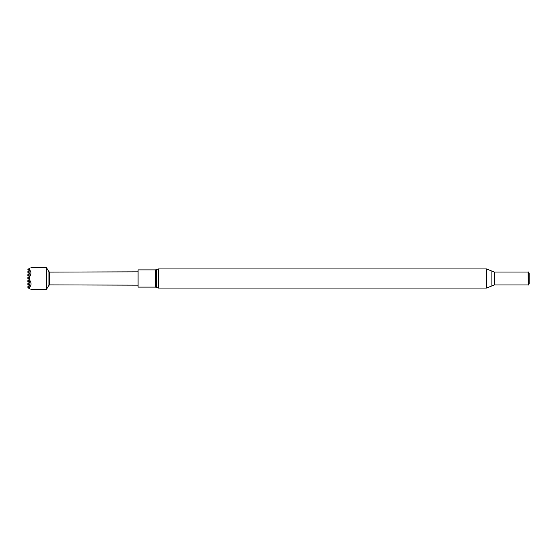 <?xml version="1.0" encoding="UTF-8"?>
<svg xmlns="http://www.w3.org/2000/svg" width="557" height="557" viewBox="0 0 557 557"><rect width="100%" height="100%" fill="white"/><g stroke="black" fill="none" stroke-linecap="round" stroke-linejoin="round"><path stroke-width="0.42" stroke-dasharray="2.79 2.09" d="M29.319 270.347L29.326 281.334L27.85 281.515M27.85 272.303L29.18 270.786L27.85 272.422L29.326 273.431L29.326 285.657L29.326 282.601L29.326 285.581L29.326 282.601L29.326 285.581L29.326 282.601L29.326 284.39L27.85 284.571M28.289 287.092L29.18 288.463L27.85 287.711L29.326 288.554L27.85 287.711L29.326 285.657L29.326 288.554L29.326 285.657L28.463 286.312L29.326 287.217L29.326 285.657L29.326 287.217L28.289 287.092L29.326 285.657L29.326 268.739L29.326 270.298L29.326 268.739L28.289 269.616L29.18 270.124L28.289 269.616M27.85 284.536L29.18 283.019L27.85 284.536L29.18 283.019L29.18 285.414L27.85 284.536L29.18 285.414L27.85 284.536L29.18 285.414L27.85 284.536L29.18 285.414L27.85 284.536L29.312 282.678M29.319 282.58L29.326 273.355L29.326 276.411L29.326 273.355L27.871 274.42L29.319 276.46M28.72 280.484L29.312 279.621L29.18 281.494M29.326 282.524L29.312 279.468L27.871 280.54L29.326 279.544L27.871 280.54L29.326 279.544L27.871 280.54L29.326 279.544L27.871 280.54L29.326 279.544L27.871 280.54L29.18 282.037L29.326 279.544L29.18 282.037L29.18 279.788L29.18 282.037L29.18 279.788L29.18 282.037L29.18 279.788L29.18 282.037L28.268 281M29.319 273.473L29.18 276.244L29.18 273.842L29.18 276.244L29.18 273.842L29.18 276.244L29.18 273.842L29.18 276.244L29.18 273.842L29.18 276.244L29.18 273.842L27.85 275.367L29.18 273.842L27.85 275.367L29.18 273.842L27.85 275.367L29.326 276.488L27.871 277.483L29.319 279.517L29.18 276.732L27.871 277.483L29.18 276.732L27.871 277.483L29.18 278.98L29.326 276.488L27.871 277.483L29.326 276.488L27.871 277.483L29.18 278.98L29.326 276.488L27.871 277.483L29.326 276.488L29.18 278.98L29.18 276.732L29.18 278.98L29.18 276.732L29.18 278.98L29.18 276.732L29.18 278.98L28.546 278.249M29.18 276.244L29.18 278.98L27.871 277.483L29.18 276.732L27.871 277.483L29.18 278.98L29.319 276.53M29.18 273.188L29.18 270.786L29.326 273.431L27.871 274.42L29.18 273.675L27.871 274.42L29.326 276.411L29.326 273.431L27.871 274.42L29.326 273.431L27.871 274.42L29.18 275.917L29.326 273.431M28.268 287.113L29.18 286.075L29.18 288.47L29.625 288.728C31.345 289.71 31.345 289.71 29.625 288.728L29.66 287.127C31.519 285.288 31.519 282.935 29.66 280.06L29.855 278.5L29.312 276.564M29.326 270.458L27.871 271.363L29.326 273.355L29.18 270.618L27.871 271.363L29.18 270.618L27.871 271.363L29.18 272.86L29.319 270.417M28.72 286.597L29.326 285.657L29.18 287.266M28.72 283.541L29.18 283.019L29.326 288.554L29.326 285.657L29.326 288.554L29.326 285.657L28.463 286.312L29.18 285.908L29.18 285.093L29.326 285.581M46.391 289.466L46.391 267.534M29.625 276.815C31.345 274.037 31.345 271.753 29.625 269.957L29.66 268.321C31.519 267.276 31.519 267.276 29.66 268.321L29.18 268.683M48.932 285.309L48.932 271.691M49.643 272.101L49.643 284.899M28.268 277.936L29.18 276.899L27.85 278.423L29.326 279.544L29.18 282.037L27.871 280.54M27.85 278.423L29.18 276.899L27.85 278.423L29.18 276.899L29.326 279.544M28.463 280.199L29.18 281.007L29.18 279.955L29.18 282.357L29.18 279.955L29.18 282.357L29.18 279.955L29.18 282.357L29.18 279.955L29.18 282.357L29.18 279.955L29.18 282.357L29.18 279.955L27.85 281.598L29.326 282.601L27.871 283.597L29.326 282.601L27.871 283.597L29.326 282.601L27.871 283.597L29.326 282.601L27.871 283.597L29.18 285.093L29.326 282.601L29.326 284.39M138.066 287.12L138.066 269.88M528.064 272.046L528.064 284.954M528.28 271.92L528.28 285.08M529.15 273.431L529.15 283.569M29.319 288.554L29.18 285.908L27.871 286.653L29.18 288.15L29.18 285.908L27.871 286.653L29.18 285.908L27.871 286.653L29.18 288.15L29.18 285.908L29.18 288.463M28.393 287.252L29.18 288.15L29.18 285.908L29.18 288.15L29.18 285.908L28.463 286.312M27.871 286.653L29.18 285.908L29.18 287.022M29.187 270.131L29.625 269.957M29.18 270.124L29.18 268.934L29.18 270.124L27.85 269.33L29.326 268.509L28.463 268.989L29.326 268.509L28.463 268.989L29.18 269.804L29.18 268.585L28.463 268.989L29.18 268.585L29.18 270.124L29.18 268.585L29.18 270.124L29.18 268.585L29.18 269.804L29.18 268.585L29.18 269.804L28.72 269.282M28.268 271.823L29.18 272.86L29.18 270.618L27.871 271.363L29.326 270.375L29.18 272.86L29.18 270.618L29.18 272.86L27.871 271.363L29.18 270.618L29.18 272.86L29.18 270.786M28.268 274.88L29.18 275.917L29.18 273.675L29.18 275.917L29.18 273.675L29.18 275.917L29.18 273.675L29.18 275.917L27.871 274.42L29.18 273.675L29.18 275.917L29.18 273.842M27.871 274.42L29.18 273.675M29.18 279.301L29.18 276.899L29.18 279.301L29.18 276.899L29.18 279.301L29.18 276.899L29.18 279.301L29.18 276.899L29.18 279.301L29.18 276.899L29.18 279.301L29.18 276.906L28.289 278.792M29.18 268.934L29.18 269.804L28.463 268.989L28.908 268.739M29.18 281.007L29.18 279.788L29.326 281.334M28.463 283.255L29.18 284.063L29.18 283.019L29.18 284.557M27.871 283.597L29.18 285.093L29.18 282.845L29.18 285.093L29.18 282.845L29.18 285.093L29.18 282.845L29.18 285.093L27.871 283.597M28.268 284.056L29.18 285.093L29.18 282.845L29.18 284.063M29.66 287.127L28.908 286.813M28.908 279.948L29.66 280.06M29.18 285.414L29.18 283.019L29.18 285.414M156.266 287.377L156.266 269.623M158.355 288.066L158.355 268.934M155.487 287.12L155.487 269.88M494.31 272.046L494.31 284.954M491.866 271.078L491.866 285.922M486.484 268.934L486.484 288.066"/><path stroke-width="0.84" d="M29.18 270.124L28.289 269.616L29.66 268.321C31.519 267.276 31.519 267.276 29.66 268.321L29.625 269.957L27.85 272.303L29.326 273.431L27.85 275.485L29.326 276.488M28.72 283.541L27.85 284.571L29.326 284.39L29.326 285.581M28.72 280.484L27.85 281.515L29.326 281.334L29.326 282.524M29.312 279.468L27.85 278.542L28.268 277.936M28.289 278.792L29.319 276.53M29.625 269.957C31.345 271.753 31.345 274.037 29.625 276.815L29.66 280.06C31.519 282.935 31.519 285.288 29.66 287.127L29.625 288.728L28.289 287.092L29.326 287.217L28.463 286.312L29.326 285.657M29.18 288.47L27.85 287.711L28.268 287.113M29.326 282.601L27.871 283.597L28.268 284.056M46.391 267.534L46.391 289.466L48.932 285.309L48.932 271.691L46.391 267.534L31.06 267.534M138.066 285.163L49.643 284.899L49.643 272.101L48.932 271.691M155.487 287.12L155.487 269.88L138.066 269.88L138.066 287.12L155.487 287.12L158.355 288.066L158.355 268.934L156.266 269.623L156.266 287.377M528.28 285.08L528.28 271.92L529.15 273.431L529.15 283.569L528.28 285.08L528.064 272.046L494.31 272.046L486.484 268.934L158.355 268.934M27.85 284.571L29.18 285.414M29.18 282.357L27.85 281.515M29.625 288.728C31.345 289.71 31.345 289.71 29.625 288.728M28.268 281L27.871 280.54L29.326 279.544M28.289 287.092L28.72 286.597M28.463 286.312L27.871 286.653L28.393 287.252M28.908 268.739L27.85 269.33L28.289 269.616M28.546 278.249L27.871 277.483L29.625 276.815M29.319 270.417L27.871 271.363L28.268 271.823M29.18 270.786L29.326 270.375M29.319 273.473L27.871 274.42L28.268 274.88M29.18 273.842L29.326 273.431M29.326 281.334L28.463 280.199M29.326 284.39L28.463 283.255M29.66 280.06L28.908 279.948M28.908 286.813L29.66 287.127M29.18 284.557L29.18 284.063M29.18 281.494L29.18 281.007M528.064 284.954L494.31 284.954L494.31 272.046M494.31 284.954L491.866 285.922L491.866 271.078M491.866 285.922L486.484 288.066L486.484 268.934M49.643 272.101L138.066 271.837M486.484 288.066L158.355 288.066M155.487 269.88L156.266 269.623M49.643 284.899L48.932 285.309M30.92 289.466L46.391 289.466"/></g></svg>
